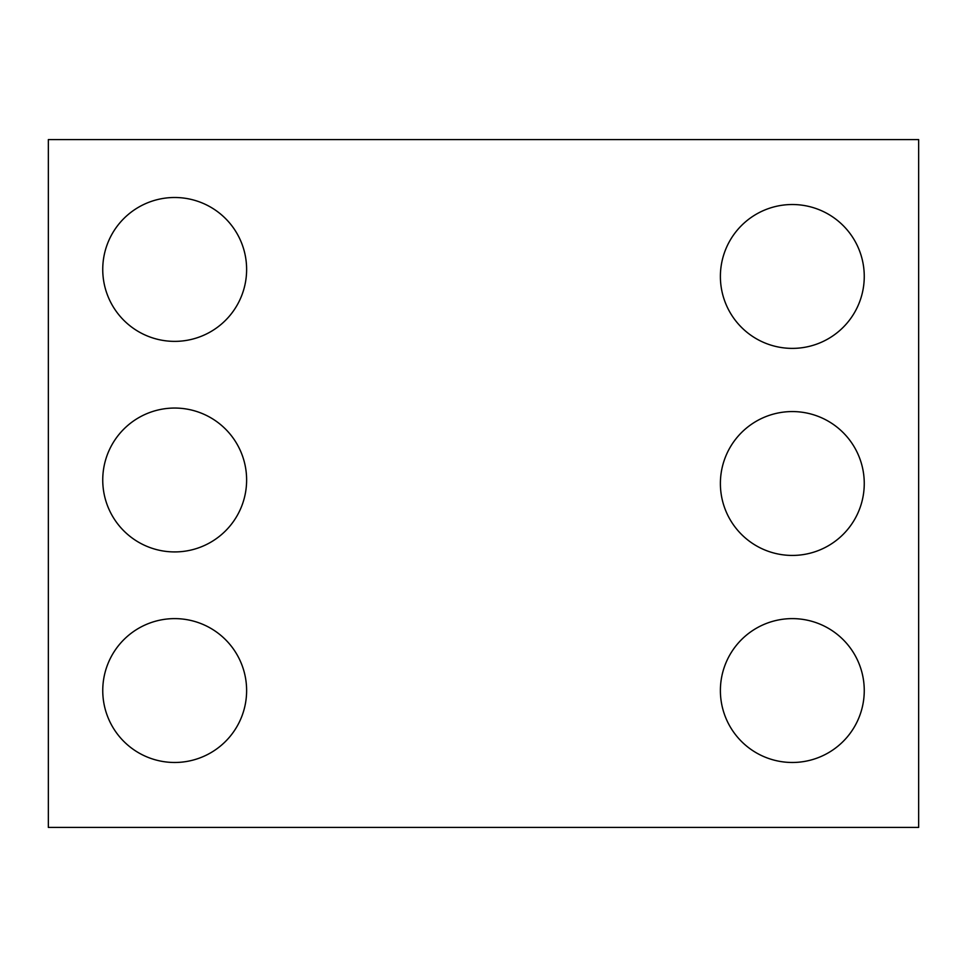 <?xml version="1.0" encoding="UTF-8"?>
<svg xmlns="http://www.w3.org/2000/svg" width="967" height="967" viewBox="0 0 967 967"><rect width="100%" height="100%" fill="white"/><g stroke="black" fill="none" stroke-linecap="round" stroke-linejoin="round"><path stroke-width="1.45" d="M918.65 827.414L48.35 827.414L48.35 139.586L918.65 139.586L918.65 827.414M246.621 269.43A71.945 71.945 0 0 0 138.716 207.131A71.945 71.945 0 0 0 138.716 331.741A71.945 71.945 0 0 0 246.621 269.43M246.621 479.995A71.945 71.945 0 0 0 138.716 417.684A71.945 71.945 0 0 0 138.716 542.294A71.945 71.945 0 0 0 246.621 479.995M246.621 690.547A71.945 71.945 0 0 0 138.716 628.248A71.945 71.945 0 0 0 138.716 752.846A71.945 71.945 0 0 0 246.621 690.547M864.256 276.453A71.945 71.945 0 0 0 756.351 214.154A71.945 71.945 0 0 0 756.351 338.752A71.945 71.945 0 0 0 864.256 276.453M864.256 483.5A71.945 71.945 0 0 0 756.351 421.201A71.945 71.945 0 0 0 756.351 545.799A71.945 71.945 0 0 0 864.256 483.5M864.256 690.547A71.945 71.945 0 0 0 756.351 628.248A71.945 71.945 0 0 0 756.351 752.846A71.945 71.945 0 0 0 864.256 690.547"/></g></svg>
